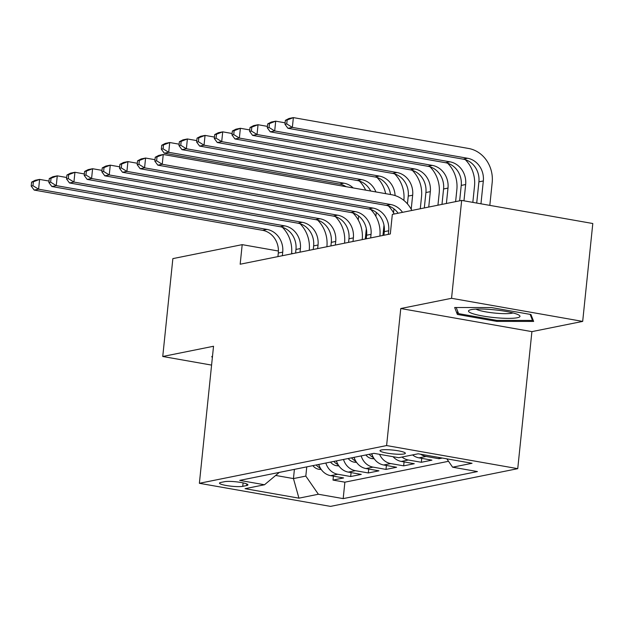 <?xml version="1.0" encoding="UTF-8"?>
<svg xmlns="http://www.w3.org/2000/svg" width="624" height="624" viewBox="0 0 624 624"><rect width="100%" height="100%" fill="white"/><g stroke="black" fill="none" stroke-linecap="round" stroke-linejoin="round"><path stroke-width="0.94" d="M381.334 449.966A12.737 1.903 -174.1 0 0 380.008 450.661A12.737 1.903 -174.1 0 0 389.68 453.523A12.737 1.903 -174.1 0 0 404.017 453.968A12.737 1.903 -174.1 0 0 405.35 453.274A12.737 1.903 -174.1 0 0 395.678 450.411A12.737 1.903 -174.1 0 0 381.334 449.966M582.683 321.399L451.55 298.295L400.764 308.529L531.905 331.633L582.683 321.399L592.8 223.517L461.666 200.413L392.332 214.391L390.312 233.961L240.17 264.217L242.198 244.647L172.864 258.617L162.747 356.491L211.583 365.095M531.905 331.633L517.741 468.663L330.509 506.392L199.376 483.296L386.607 445.559L517.741 468.663M318.778 464.451A15.92 14.196 78.6 0 0 330.665 475.667L343.606 477.945L333.005 480.082L333.411 476.151M325.845 463.024A15.92 14.196 78.6 0 0 337.732 474.248L350.672 476.525L351.078 472.594M350.672 476.525L361.273 474.388L348.332 472.111A15.92 14.196 78.6 0 1 336.445 460.894M354.104 457.33A15.92 14.196 78.6 0 0 365.999 468.554L378.932 470.831L368.332 472.961L368.737 469.03M371.771 453.773A15.92 14.196 78.6 0 0 383.659 464.989L396.599 467.267L385.999 469.404L386.404 465.473M393.058 456.706A15.92 14.196 78.6 0 0 401.326 461.432L414.258 463.71L403.658 465.847L404.071 461.916M412.581 454.919A15.92 14.196 78.6 0 0 418.985 457.868L431.925 460.153L421.325 462.283L421.73 458.351M442.346 458.047L438.992 458.726L439.117 457.478M242.752 486.33L246.636 485.55A12.34 1.841 -174.1 0 0 247.923 484.879A12.34 1.841 -174.1 0 0 238.555 482.11A12.34 1.841 -174.1 0 0 224.663 481.673L220.771 482.461A12.34 1.841 -174.1 0 0 219.484 483.124A12.34 1.841 -174.1 0 0 228.86 485.901A12.34 1.841 -174.1 0 0 242.752 486.33L243.103 482.898M294.403 469.365L293.452 478.585L305.815 476.089L318.373 494.247L343.184 498.615L477.422 471.565L452.611 467.197L472.04 463.281L418.174 453.788L398.744 457.704L373.932 453.336L239.686 480.386L264.498 484.762L279.326 472.399M318.373 494.247L298.943 498.163L245.068 488.678L264.498 484.762M333.005 480.082L344.877 482.173L448.531 461.292M438.992 458.726L426.052 456.448A15.92 14.196 -101.4 0 1 420.638 454.225M421.325 462.283L408.392 460.005A15.92 14.196 -101.4 0 1 401.989 457.049M403.658 465.847L390.725 463.57A15.92 14.196 -101.4 0 1 379.564 454.327M385.999 469.404L373.058 467.126A15.92 14.196 -101.4 0 1 361.171 455.91M368.332 472.961L355.399 470.683A15.92 14.196 -101.4 0 1 343.512 459.467M306.766 466.869L305.815 476.089M451.55 298.295L461.666 200.413M400.764 308.529L386.607 445.559M199.376 483.296L213.533 346.258L162.747 356.491M292.945 253.586L291.611 253.352M278.413 251.027L242.198 244.647M275.668 475.449L293.452 478.585L298.943 498.163M344.877 482.173L343.184 498.615M452.611 467.197L446.839 458.843M212.48 356.46L211.786 356.46L212.332 357.856M491.455 307.562L454.662 307.515L457.361 314.434L496.852 321.391L533.645 321.43L530.946 314.519L491.455 307.562M496.961 320.393L496.852 321.391M457.681 311.337L457.361 314.434M282.344 255.723L282.719 252.127A19.906 17.745 78.6 0 0 267.017 229.429L38.594 189.189L34.18 190.078L262.603 230.318L267.017 229.429M277.93 256.612L278.304 253.016A19.906 17.745 78.6 0 0 262.603 230.318M282.368 227.269A29.858 26.621 -101.4 0 1 291.58 253.687L291.564 253.867M31.606 182.146L31.2 186.061L32.963 185.71L33.368 181.795L31.606 182.146L35.194 180.289L39.608 179.4L49.015 181.054M33.368 181.795L39.608 179.4L38.594 189.189L32.963 185.71M31.2 186.061L34.18 190.078M321.251 469.505L318.575 469.232A10.546 9.407 -101.4 0 1 312.858 465.644M366.327 228.758L365.274 239.008M319.098 465.403A10.546 9.407 -101.4 0 1 318.334 464.537M316.212 464.966A10.546 9.407 78.6 0 0 319.324 467.602L320.299 468.008M354.455 214.555L354.549 213.587M358.223 219.929L358.628 215.974M346.078 186.693A19.906 17.745 78.6 0 0 339.557 184.072L164.299 153.2L168.714 152.311L163.082 148.832L163.488 144.916L161.725 145.275L161.32 149.183L163.082 148.832M353.192 187.941A19.906 17.745 78.6 0 0 343.972 183.183L168.714 152.311L169.72 142.522L179.127 144.183M161.725 145.275L165.305 143.411L169.72 142.522L163.488 144.916M359.323 181.03A29.858 26.621 -101.4 0 1 365.648 190.133M161.32 149.183L164.299 153.2M472.774 313.669A25.873 3.861 -174.1 0 0 504.66 318.295A25.873 3.861 -174.1 0 0 519.184 315.253A25.873 3.861 -174.1 0 0 515.697 313.716A25.873 3.861 -174.1 0 0 490.324 309.457A25.873 3.861 -174.1 0 0 469.498 310.12A25.873 3.861 -174.1 0 0 472.774 313.669M475.987 309.114A19.586 2.925 -174.1 0 0 478.358 310.105A19.586 2.925 -174.1 0 0 497.071 313.287A19.586 2.925 -174.1 0 0 513.037 312.936M530.135 314.371L532.498 320.432L496.852 320.393L458.585 313.646L456.191 307.523M532.662 318.903L532.498 320.432M300.011 252.158L300.386 248.563A19.906 17.745 78.6 0 0 284.684 225.865L56.261 185.624L51.847 186.521L280.27 226.754L284.684 225.865M295.597 253.048L295.963 249.452A19.906 17.745 78.6 0 0 280.27 226.754M300.035 223.712A29.858 26.621 -101.4 0 1 309.247 250.123L309.223 250.302M49.265 178.589L48.867 182.504L50.63 182.146L51.035 178.23L49.265 178.589L52.853 176.732L57.268 175.843L66.674 177.497M51.035 178.23L57.268 175.843L56.261 185.624L50.63 182.146M48.867 182.504L51.847 186.521M317.671 248.602L318.045 245.006A19.906 17.745 78.6 0 0 302.351 222.308L73.921 182.068L69.506 182.957L297.929 223.197L302.351 222.308M313.256 249.491L313.63 245.895A19.906 17.745 78.6 0 0 297.929 223.197M317.694 220.147A29.858 26.621 -101.4 0 1 326.906 246.566L326.89 246.745M66.932 175.032L66.526 178.94L68.297 178.589L68.695 174.673L66.932 175.032L70.52 173.168L74.935 172.279L84.341 173.94M68.695 174.673L74.935 172.279L73.921 182.068L68.297 178.589M66.526 178.94L69.506 182.957M335.338 245.045L335.712 241.449A19.906 17.745 78.6 0 0 320.011 218.751L91.588 178.511L87.173 179.4L315.596 219.64L320.011 218.751M330.923 245.934L331.297 242.338A19.906 17.745 78.6 0 0 315.596 219.64M335.361 216.59A29.858 26.621 -101.4 0 1 344.573 243.009L344.549 243.188M84.599 171.467L84.193 175.383L85.956 175.024L86.362 171.116L84.599 171.467L88.179 169.611L92.594 168.722L102.001 170.375M86.362 171.116L92.594 168.722L91.588 178.511L85.956 175.024M84.193 175.383L87.173 179.4M353.005 241.48L353.371 237.884A19.906 17.745 78.6 0 0 337.678 215.186L109.247 174.946L104.832 175.843L333.255 216.076L337.678 215.186M348.582 242.369L348.956 238.774A19.906 17.745 78.6 0 0 333.255 216.076M353.028 213.034A29.858 26.621 -101.4 0 1 362.232 239.444L362.216 239.624M102.258 167.911L101.852 171.826L103.623 171.467L104.029 167.552L102.258 167.911L105.846 166.054L110.261 165.165L119.668 166.819M104.029 167.552L110.261 165.165L109.247 174.946L103.623 171.467M101.852 171.826L104.832 175.843M338.918 465.949L336.235 465.676A10.546 9.407 -101.4 0 1 330.525 462.088M383.994 225.202L382.933 235.451M336.765 461.846A10.546 9.407 -101.4 0 1 336.001 460.98M333.879 461.409A10.546 9.407 78.6 0 0 336.983 464.045L337.958 464.451M372.115 210.998L372.216 210.031M375.882 216.364L376.295 212.417M370.679 191.022A19.906 17.745 78.6 0 0 357.224 180.515L181.958 149.643L186.373 148.754L180.749 145.267L181.155 141.359L179.384 141.71L178.979 145.626L180.749 145.267M375.905 191.942A19.906 17.745 78.6 0 0 361.639 179.626L186.373 148.754L187.387 138.965L196.794 140.618M179.384 141.71L182.972 139.854L187.387 138.965L181.155 141.359M376.99 177.466A29.858 26.621 -101.4 0 1 385.655 193.658M178.979 145.626L181.958 149.643M356.577 462.384L353.902 462.111A10.546 9.407 -101.4 0 1 348.184 458.523M394.649 173.909A29.858 26.621 -101.4 0 1 403.861 200.327L403.853 200.398M354.424 458.281A10.546 9.407 -101.4 0 1 353.66 457.423M351.538 457.844A10.546 9.407 78.6 0 0 354.65 460.489L355.625 460.886M389.782 207.441L389.875 206.474M393.549 212.807L393.955 208.861M390.507 194.516A19.906 17.745 78.6 0 0 374.884 176.959L199.625 146.086L204.04 145.189L198.409 141.71L198.814 137.795L197.051 138.154L196.646 142.069L198.409 141.71M395.093 195.577A19.906 17.745 78.6 0 0 379.298 176.069L204.04 145.189L205.054 135.408L214.453 137.062M197.051 138.154L200.632 136.297L205.054 135.408L198.814 137.795M196.646 142.069L199.625 146.086M374.244 458.827L371.561 458.554A10.546 9.407 -101.4 0 1 365.851 454.966M412.316 170.352A29.858 26.621 -101.4 0 1 421.52 196.763L420.287 208.751M372.091 454.724A10.546 9.407 -101.4 0 1 371.327 453.859M369.205 454.288A10.546 9.407 78.6 0 0 372.31 456.924L373.292 457.33M407.441 203.876L408.244 196.092A19.906 17.745 78.6 0 0 392.551 173.394L217.285 142.522L221.699 141.632L216.076 138.154L216.481 134.238L214.711 134.589L214.305 138.505L216.076 138.154M411.208 209.251L412.659 195.203A19.906 17.745 78.6 0 0 396.965 172.505L221.699 141.632L222.713 131.843L232.12 133.505M214.711 134.589L218.299 132.733L222.713 131.843L216.481 134.238M214.305 138.505L217.285 142.522M429.975 166.787A29.858 26.621 -101.4 0 1 439.187 193.206L437.947 205.195M424.32 207.94L425.911 192.535A19.906 17.745 78.6 0 0 410.21 169.837L234.952 138.965L239.366 138.076L233.735 134.589L234.14 130.673L232.378 131.032L231.972 134.948L233.735 134.589M428.735 207.051L430.326 191.646A19.906 17.745 78.6 0 0 414.625 168.948L239.366 138.076L240.38 128.287L249.787 129.94M232.378 131.032L235.958 129.176L240.38 128.287L234.14 130.673M231.972 134.948L234.952 138.965M370.664 237.923L371.038 234.328A19.906 17.745 78.6 0 0 355.337 211.63L126.914 171.389L122.499 172.279L350.922 212.519L355.337 211.63M366.249 238.813L366.623 235.217A19.906 17.745 78.6 0 0 350.922 212.519M370.687 209.469A29.858 26.621 -101.4 0 1 379.899 235.888L379.876 236.067M119.925 164.346L119.519 168.262L121.282 167.911L121.688 163.995L119.925 164.346L123.505 162.49L127.928 161.6L137.327 163.262M121.688 163.995L127.928 161.6L126.914 171.389L121.282 167.911M119.519 168.262L122.499 172.279M447.642 163.231A29.858 26.621 -101.4 0 1 456.854 189.649L455.614 201.638M441.979 204.383L443.57 188.978A19.906 17.745 78.6 0 0 427.877 166.28L252.611 135.4L257.033 134.511L251.402 131.032L251.807 127.117L250.037 127.475L249.631 131.391L251.402 131.032M446.394 203.494L447.993 188.081A19.906 17.745 78.6 0 0 432.292 165.391L257.033 134.511L258.04 124.73L267.446 126.383M250.037 127.475L253.625 125.619L258.04 124.73L251.807 127.117M249.631 131.391L252.611 135.4M388.331 234.367L388.697 230.763A19.906 17.745 78.6 0 0 373.004 208.073L144.573 167.833L140.158 168.722L368.589 208.962L373.004 208.073M383.916 235.256L384.283 231.66A19.906 17.745 78.6 0 0 368.589 208.962M137.584 160.789L137.179 164.705L138.949 164.346L139.355 160.43L137.584 160.789L141.172 158.933L145.587 158.044L154.994 159.697M388.354 205.912A29.858 26.621 -101.4 0 1 394.189 214.016M139.355 160.43L145.587 158.044L144.573 167.833L138.949 164.346M137.179 164.705L140.158 168.722M465.301 159.674A29.858 26.621 -101.4 0 1 474.513 186.085L472.828 202.387M459.646 200.827L461.237 185.414A19.906 17.745 78.6 0 0 445.536 162.716L270.278 131.843L274.693 130.954L269.061 127.475L269.467 123.56L267.704 123.911L267.298 127.826L269.061 127.475M463.967 200.819L465.652 184.525A19.906 17.745 78.6 0 0 449.959 161.827L274.693 130.954L275.707 121.165L285.113 122.827M267.704 123.911L271.292 122.054L275.707 121.165L269.467 123.56M267.298 127.826L270.278 131.843M398.104 213.221A19.906 17.745 78.6 0 0 386.248 205.397L157.825 165.157L162.24 164.268L156.608 160.789L157.014 156.874L155.251 157.232L154.846 161.148L156.608 160.789M402.519 212.332A19.906 17.745 78.6 0 0 390.663 204.508L162.24 164.268L163.254 154.487L391.677 194.719A29.858 26.621 -101.4 0 1 411.848 210.452M155.251 157.232L158.831 155.376L163.254 154.487L157.014 156.874M154.846 161.148L157.825 165.157M285.363 120.354L284.965 124.27L286.728 123.911L287.134 119.995L285.363 120.354L288.951 118.498L293.366 117.608L468.632 148.481A29.858 26.621 -101.4 0 1 492.18 182.528L489.817 205.374M476.713 203.065L478.904 181.857A19.906 17.745 78.6 0 0 463.203 159.159L287.937 128.287L292.36 127.397L286.728 123.911M480.956 203.814L483.319 180.968A19.906 17.745 78.6 0 0 467.618 158.27L292.36 127.397L293.366 117.608L287.134 119.995M284.965 124.27L287.937 128.287M337.732 474.248L330.665 475.667M426.052 456.448L418.985 457.868M408.392 460.005L401.326 461.432M390.725 463.57L383.659 464.989M373.058 467.126L365.999 468.554M355.399 470.683L348.332 472.111M246.8 483.967L246.636 485.55M278.304 253.016L282.719 252.127M318.794 469.256L320.806 468.85M339.557 184.072L343.972 183.183M319.457 466.307L319.324 467.602M295.963 249.452L300.386 248.563M313.63 245.895L318.045 245.006M331.297 242.338L335.712 241.449M348.956 238.774L353.371 237.884M336.461 465.699L338.473 465.293M357.224 180.515L361.639 179.626M337.116 462.743L336.983 464.045M354.12 462.134L356.132 461.729M374.884 176.959L379.298 176.069M354.783 459.186L354.65 460.489M371.787 458.578L373.799 458.172M408.244 196.092L412.659 195.203M392.551 173.394L396.965 172.505M372.45 455.629L372.31 456.924M425.911 192.535L430.326 191.646M410.21 169.837L414.625 168.948M366.623 235.217L371.038 234.328M443.57 188.978L447.993 188.081M427.877 166.28L432.292 165.391M384.283 231.66L388.697 230.763M461.237 185.414L465.652 184.525M445.536 162.716L449.959 161.827M386.248 205.397L390.663 204.508M478.904 181.857L483.319 180.968M463.203 159.159L467.618 158.27"/></g></svg>
